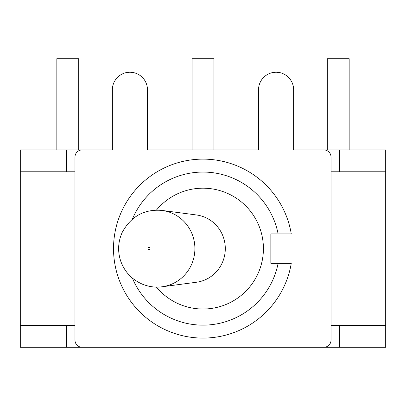 <?xml version="1.0" encoding="UTF-8"?>
<svg xmlns="http://www.w3.org/2000/svg" width="406" height="406" viewBox="0 0 406 406"><rect width="100%" height="100%" fill="white"/><g stroke="black" fill="none" stroke-linecap="round" stroke-linejoin="round"><path stroke-width="0.61" d="M160.735 286.925A38.479 37.565 -90 0 0 162.131 286.768L196.402 282.251A33.926 33.119 -90 0 0 225.3 248.604A33.926 33.119 -90 0 0 196.402 214.957L162.126 210.44A38.479 37.565 -90 0 0 160.842 210.293M74.968 157.107A7.191 7.191 0 0 1 82.159 149.915L112.371 149.915L112.371 89.782A17.549 17.549 0 0 1 129.92 72.232A17.549 17.549 0 0 1 147.469 89.782L147.469 149.915L258.531 149.915L258.531 89.782A17.549 17.549 0 0 1 276.08 72.232A17.549 17.549 0 0 1 293.629 89.782L293.629 149.915L323.841 149.915A7.191 7.191 0 0 1 331.032 157.107L331.032 340.096A7.191 7.191 0 0 1 323.841 347.287L82.159 347.287A7.191 7.191 0 0 1 74.968 340.096L74.968 157.107M20.3 171.784L20.3 149.915L66.335 149.915L66.335 171.784L20.3 171.784L20.3 325.424L66.335 325.424L66.335 347.287L339.665 347.287L339.665 325.424L385.7 325.424L385.7 171.784L339.665 171.784L339.665 149.915L385.7 149.915L385.7 171.784M132.376 219.118A76.531 76.531 0 0 1 278.115 233.927L270.843 233.927L270.843 263.276L278.115 263.276A76.531 76.531 0 0 1 132.376 278.09M278.115 233.927L291.269 233.927A89.477 89.477 0 0 0 154.077 173.682A89.477 89.477 0 0 0 154.077 323.521A89.477 89.477 0 0 0 291.269 263.276L278.115 263.276M56.84 149.915L56.84 58.713L78.708 58.713L78.708 149.915M192.068 149.915L192.068 58.713L213.932 58.713L213.932 149.915M327.292 149.915L327.292 58.713L349.16 58.713L349.16 149.915M156.427 210.115A60.423 60.423 0 0 1 244.351 204.553A60.423 60.423 0 0 1 244.351 292.655A60.423 60.423 0 0 1 156.427 287.093M66.335 149.915L112.371 149.915M147.469 149.915L258.531 149.915M293.629 149.915L339.665 149.915M385.7 325.424L385.7 347.287L339.665 347.287M66.335 347.287L20.3 347.287L20.3 325.424M162.131 286.768A38.479 37.565 -90 0 0 194.9 248.604A38.479 37.565 -90 0 0 162.131 210.44C144.47 208.902 131.184 216.18 122.272 232.262C117.979 241.819 117.481 251.481 120.775 261.256C124.718 272 131.98 279.658 142.557 284.236C148.987 286.803 155.513 287.646 162.126 286.768M150.073 248.604A1.091 1.066 90 0 1 148.474 249.548A1.091 1.066 90 0 1 148.474 247.66A1.091 1.066 90 0 1 150.073 248.604M66.335 171.784L74.968 171.784M66.335 325.424L74.968 325.424M331.032 325.424L339.665 325.424M331.032 171.784L339.665 171.784"/></g></svg>
